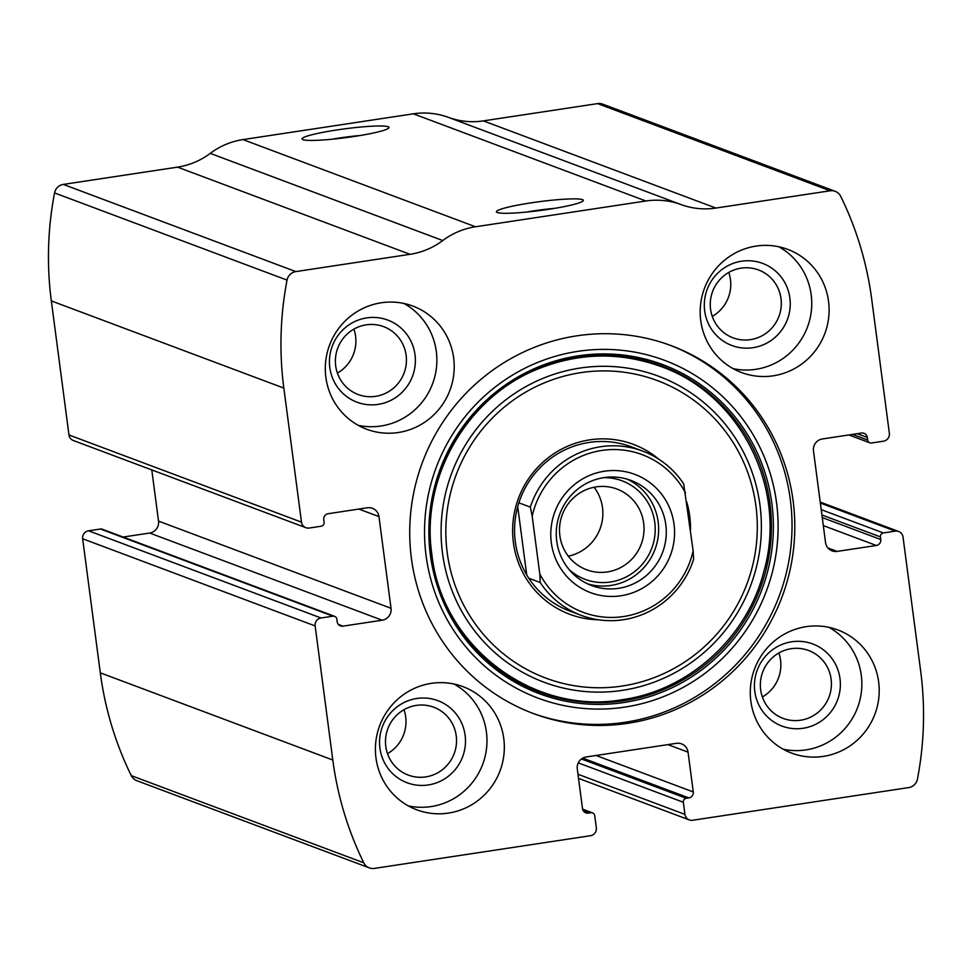 <?xml version="1.0" encoding="UTF-8"?>
<svg xmlns="http://www.w3.org/2000/svg" width="972" height="972" viewBox="0 0 972 972"><rect width="100%" height="100%" fill="white"/><g stroke="black" fill="none" stroke-linecap="round" stroke-linejoin="round"><path stroke-width="1.46" d="M590.867 812.726L588.315 813.102A5.261 5.139 110.6 0 1 582.52 808.692L577.283 768.901A10.522 10.291 110.6 0 1 586.14 756.981L676.451 743.325A10.522 10.291 110.6 0 1 688.042 752.158L693.279 791.937A5.261 5.139 110.6 0 1 688.844 797.903L686.293 798.291A3.511 3.426 110.6 0 0 683.34 802.264L684.932 814.378A7.011 6.853 110.6 0 0 692.659 820.259L908.699 787.587A10.522 10.291 110.6 0 0 917.447 779.07A333.226 325.693 110.6 0 0 920.666 671.093L903.024 537.03A7.011 6.853 110.6 0 0 895.297 531.137L883.366 532.948A3.511 3.426 110.6 0 0 880.413 536.921L880.754 539.521A5.261 5.139 110.6 0 1 876.331 545.474L837.135 551.403A10.522 10.291 110.6 0 1 825.544 542.57L813.479 450.887A10.522 10.291 110.6 0 1 822.336 438.967L861.52 433.038A5.261 5.139 110.6 0 1 867.316 437.449L867.656 440.049A3.511 3.426 110.6 0 0 871.519 442.989L883.451 441.191A7.011 6.853 110.6 0 0 889.356 433.245L871.702 299.169A333.226 325.693 110.6 0 0 840.731 196.368A10.522 10.291 110.6 0 0 830.124 190.779L715.902 208.057A73.665 72.001 110.6 0 1 680.898 204.533A73.665 72.001 110.6 0 0 645.894 200.997L475.49 226.768A73.665 72.001 110.6 0 0 442.77 240.546A73.665 72.001 110.6 0 1 410.038 254.312L295.816 271.589A10.522 10.291 110.6 0 0 287.056 280.106A333.226 325.693 110.6 0 0 283.836 388.083L301.49 522.146A7.011 6.853 110.6 0 0 309.218 528.039L321.137 526.229A3.511 3.426 110.6 0 0 324.089 522.256L323.749 519.668A5.261 5.139 110.6 0 1 328.184 513.702L367.367 507.773A10.522 10.291 110.6 0 1 378.959 516.606L391.036 608.29A10.522 10.291 110.6 0 1 382.178 620.209L342.982 626.138A5.261 5.139 110.6 0 1 337.187 621.728L336.847 619.128A3.511 3.426 110.6 0 0 332.983 616.187L321.052 617.985L88.549 530.809A7.011 6.853 110.6 0 0 82.644 538.755L100.298 672.831A333.226 325.693 110.6 0 0 131.269 775.632A10.522 10.291 110.6 0 0 136.809 780.686L369.324 867.875A10.522 10.291 110.6 0 0 374.39 868.397L590.417 835.726A7.011 6.853 110.6 0 0 596.322 827.767L594.73 815.666A3.511 3.426 110.6 0 0 590.867 812.726L582.738 809.676M321.052 617.985A7.011 6.853 110.6 0 0 315.147 625.944L332.801 760.007A333.226 325.693 110.6 0 0 363.771 862.808A10.522 10.291 110.6 0 0 369.324 867.875M410.038 254.312L177.536 167.135L63.302 184.413A10.522 10.291 110.6 0 0 54.553 192.93A333.226 325.693 110.6 0 0 51.334 300.907L68.976 434.97A7.011 6.853 110.6 0 0 73.337 440.51L305.84 527.687M835.191 191.314L602.676 104.126A10.522 10.291 110.6 0 0 597.61 103.603L483.388 120.88A73.665 72.001 110.6 0 1 448.384 117.357A73.665 72.001 110.6 0 0 413.379 113.821L242.988 139.591A73.665 72.001 110.6 0 0 210.256 153.369A73.665 72.001 110.6 0 1 177.536 167.135M336.859 129.956A43.849 4.435 172.5 0 1 388.836 127.964A43.849 4.435 172.5 0 1 346.117 137.611A43.849 4.435 172.5 0 1 302.353 139.361A43.849 4.435 172.5 0 1 336.859 129.956M531.198 202.832A43.849 4.435 172.5 0 1 583.176 200.84A43.849 4.435 172.5 0 1 540.444 210.474A43.849 4.435 172.5 0 1 496.68 212.224A43.849 4.435 172.5 0 1 531.198 202.832M793.103 500.726A196.429 191.994 110.6 0 0 671.215 345.668A196.429 191.994 110.6 0 0 411.411 558.45A196.429 191.994 110.6 0 0 533.3 713.509A196.429 191.994 110.6 0 0 793.103 500.726M375.97 757.893A65.768 64.286 -69.4 0 1 462.964 686.645A65.768 64.286 -69.4 0 1 500.058 770.796A65.768 64.286 -69.4 0 1 416.781 809.81A65.768 64.286 -69.4 0 1 375.97 757.893M325.863 377.318A65.768 64.286 -69.4 0 1 412.857 306.071A65.768 64.286 -69.4 0 1 449.951 390.222A65.768 64.286 -69.4 0 1 366.675 429.235A65.768 64.286 -69.4 0 1 325.863 377.318M750.846 701.189A65.768 64.286 -69.4 0 1 837.828 629.941A65.768 64.286 -69.4 0 1 874.934 714.092A65.768 64.286 -69.4 0 1 791.658 753.106A65.768 64.286 -69.4 0 1 750.846 701.189M700.739 320.614A65.768 64.286 -69.4 0 1 787.733 249.379A65.768 64.286 -69.4 0 1 824.827 333.53A65.768 64.286 -69.4 0 1 741.551 372.531A65.768 64.286 -69.4 0 1 700.739 320.614M88.549 530.809L100.481 529.011A3.511 3.426 110.6 0 1 102.157 529.181L334.672 616.357M123.14 537.042L149.664 533.033A10.522 10.291 110.6 0 0 158.521 521.114L151.79 469.926M526.144 212.115A36.256 3.669 172.5 0 1 533.689 210.875A36.256 3.669 172.5 0 1 554.684 208.36M331.804 139.251A36.256 3.669 172.5 0 1 339.35 138.012A36.256 3.669 172.5 0 1 360.357 135.485M778.815 246.767A65.768 64.286 -69.4 0 1 807.477 327.017A65.768 64.286 -69.4 0 1 733.119 368.643M704.688 310.894A43.849 42.853 -69.4 0 1 763.652 263.776A43.849 42.853 -69.4 0 1 773.518 338.681A43.849 42.853 -69.4 0 1 704.688 310.894M710.568 309.218A36.256 35.429 -69.4 0 1 758.512 269.949A36.256 35.429 -69.4 0 1 778.961 316.325A36.256 35.429 -69.4 0 1 733.058 337.831A36.256 35.429 -69.4 0 1 710.568 309.218M728.757 272.427A36.256 35.429 -69.4 0 1 712.269 316.398M828.922 627.341A65.768 64.286 -69.4 0 1 857.583 707.592A65.768 64.286 -69.4 0 1 783.213 749.218M754.794 691.469A43.849 42.853 -69.4 0 1 813.758 644.351A43.849 42.853 -69.4 0 1 823.624 719.256A43.849 42.853 -69.4 0 1 754.794 691.469M760.663 689.78A36.256 35.429 -69.4 0 1 808.619 650.511A36.256 35.429 -69.4 0 1 829.067 696.9A36.256 35.429 -69.4 0 1 783.165 718.405A36.256 35.429 -69.4 0 1 760.663 689.78M778.851 652.99A36.256 35.429 -69.4 0 1 762.364 696.973M403.939 303.458A65.768 64.286 -69.4 0 1 432.601 383.709A65.768 64.286 -69.4 0 1 358.243 425.335M329.812 367.586A43.849 42.853 -69.4 0 1 388.788 320.468A43.849 42.853 -69.4 0 1 398.642 395.373A43.849 42.853 -69.4 0 1 329.812 367.586M335.692 365.909A36.256 35.429 -69.4 0 1 383.636 326.641A36.256 35.429 -69.4 0 1 404.085 373.017A36.256 35.429 -69.4 0 1 358.182 394.523A36.256 35.429 -69.4 0 1 335.692 365.909M353.881 329.119A36.256 35.429 -69.4 0 1 337.393 373.09M454.046 684.033A65.768 64.286 -69.4 0 1 482.707 764.284A65.768 64.286 -69.4 0 1 408.349 805.909M379.918 748.161A43.849 42.853 -69.4 0 1 438.882 701.043A43.849 42.853 -69.4 0 1 448.748 775.948A43.849 42.853 -69.4 0 1 379.918 748.161M385.799 746.484A36.256 35.429 -69.4 0 1 433.743 707.215A36.256 35.429 -69.4 0 1 454.191 753.592A36.256 35.429 -69.4 0 1 408.289 775.097A36.256 35.429 -69.4 0 1 385.799 746.484M403.988 709.694A36.256 35.429 -69.4 0 1 387.5 753.664M669.829 345.157A196.429 191.994 -69.4 0 1 779.252 595.958A196.429 191.994 -69.4 0 1 531.903 712.986M598.448 619.784A90.724 88.683 -69.4 0 1 513.41 542.655A90.724 88.683 -69.4 0 1 558.681 450.729A90.724 88.683 -69.4 0 1 658.688 459.124M686.718 501.941A90.724 88.683 -69.4 0 1 690.46 530.396M693.145 550.796L693.619 559.337A87.687 85.706 -69.4 0 1 581.183 615.337L569.738 611.048A87.687 85.706 -69.4 0 1 515.318 541.829A87.687 85.706 -69.4 0 1 631.302 446.828L642.759 451.13A87.687 85.706 -69.4 0 1 683.693 483.935L693.145 550.796A84.187 82.28 -69.4 0 1 623.599 616.527A84.187 82.28 -69.4 0 1 539.788 573.978L532.182 516.193A84.187 82.28 -69.4 0 1 601.729 450.461A84.187 82.28 -69.4 0 1 685.539 492.998M551.318 542.765A63.131 61.71 -69.4 0 1 636.235 474.919A63.131 61.71 -69.4 0 1 650.438 582.787A63.131 61.71 -69.4 0 1 551.318 542.765M581.183 615.337A87.687 85.706 -69.4 0 1 540.262 582.532L539.788 573.978M532.182 516.193L530.335 507.129A87.687 85.706 -69.4 0 1 642.759 451.13M530.335 507.129L518.878 502.828M540.262 582.532L528.804 578.243M517.736 506.679L526.715 574.889M556.749 541.222A56.121 54.857 -69.4 0 1 630.986 480.423A56.121 54.857 -69.4 0 1 662.637 552.23A56.121 54.857 -69.4 0 1 591.571 585.521A56.121 54.857 -69.4 0 1 556.749 541.222M627.11 479.135A56.121 54.857 -69.4 0 1 655.007 549.362A56.121 54.857 -69.4 0 1 587.817 583.941M603.806 477.641A52.609 51.431 -69.4 0 1 651.799 548.159A52.609 51.431 -69.4 0 1 569.276 569.75M559.872 535.742A43.12 42.148 -69.4 0 1 616.904 489.038A43.12 42.148 -69.4 0 1 641.228 544.198A43.12 42.148 -69.4 0 1 586.626 569.774A43.12 42.148 -69.4 0 1 559.872 535.742M594.099 487.239A43.12 42.148 -69.4 0 1 602.506 507.639A43.12 42.148 -69.4 0 1 568.268 556.142M332.801 760.007L100.298 672.831M315.147 625.944L82.644 538.755M283.836 388.083L51.334 300.907M287.056 280.106L54.553 192.93M301.49 522.146L68.976 434.97M363.771 862.808L131.269 775.632M830.124 190.779L597.61 103.603M715.902 208.057L483.388 120.88M680.898 204.533L448.384 117.357M645.894 200.997L413.379 113.821M475.49 226.768L242.988 139.591M442.77 240.546L210.256 153.369M295.816 271.589L63.302 184.413M378.959 516.606L358.85 509.061M391.036 608.29L158.521 521.114M382.178 620.209L149.664 533.033M342.982 626.138L338.377 624.413M332.983 616.187L100.481 529.011M588.315 813.102L583.698 811.377M688.042 752.158L667.922 744.613M693.279 791.937L596.043 755.475M688.844 797.903L582.75 758.124M686.293 798.291L581.426 758.974M683.34 802.264L578.255 762.862M684.932 814.378L577.988 774.271M867.656 440.049L852.578 434.387M867.316 437.449L857.255 433.682M837.135 551.403L827.913 547.953M876.331 545.474L823.308 525.597M880.754 539.521L822.251 517.578M880.413 536.921L821.911 514.99M883.366 532.948L821.206 509.644M895.297 531.137L820.344 503.034M426.088 555.741A180.355 176.284 -69.4 0 1 668.651 361.924A180.355 176.284 -69.4 0 1 709.208 670.048A180.355 176.284 -69.4 0 1 426.088 555.741M430.377 554.988A175.725 171.752 -69.4 0 1 666.719 366.14A175.725 171.752 -69.4 0 1 706.243 666.355A175.725 171.752 -69.4 0 1 430.377 554.988M431.434 554.599A174.195 170.258 -69.4 0 1 665.711 367.404A174.195 170.258 -69.4 0 1 704.894 665.006A174.195 170.258 -69.4 0 1 431.434 554.599M442.503 553.214A163.369 159.687 -69.4 0 1 662.224 377.646A163.369 159.687 -69.4 0 1 698.977 656.756A163.369 159.687 -69.4 0 1 442.503 553.214M447.205 552.667A158.861 155.277 -69.4 0 1 660.875 381.947A158.861 155.277 -69.4 0 1 696.608 653.366A158.861 155.277 -69.4 0 1 447.205 552.667M592.556 812.896L582.605 809.166M689.282 819.906L578.522 778.378M869.843 442.819L848.86 434.958M898.663 531.49L820.21 502.074M431.86 554.319C441.58 645.955 532.899 715.55 622.444 699.646C688.893 690.472 747.371 637.401 763.968 571.074C787.855 487.737 739.583 393.174 659.478 366.031C619.456 351.973 579.47 352.751 539.533 368.364C467.52 396.029 420.378 477.41 431.86 554.319"/></g></svg>
